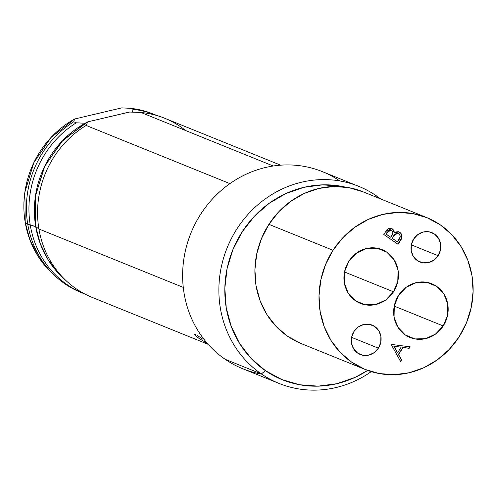 <?xml version="1.0" encoding="UTF-8"?>
<svg xmlns="http://www.w3.org/2000/svg" width="498" height="498" viewBox="0 0 498 498"><rect width="100%" height="100%" fill="white"/><g stroke="black" fill="none" stroke-linecap="round" stroke-linejoin="round"><path stroke-width="0.75" d="M202.717 339.126L199.686 337.034L202.717 339.126M197.102 335.353L199.686 337.034L197.102 335.353M129.661 112.031L87.748 121.867L86.148 125.452L229.908 183.619L86.148 125.452L87.748 121.867A94.695 88.102 112 0 0 35.707 226.54L38.912 228.993A96.637 89.908 -68 0 1 86.148 125.452A96.637 89.908 112 0 0 38.912 228.993L35.707 226.54A94.695 88.102 112 0 0 62.667 277.498L66.427 280.99A96.637 89.908 -68 0 1 38.912 228.993A96.637 89.908 112 0 0 92.205 297.412L208.17 344.336M280.66 165.174L164.695 118.256A96.637 89.908 112 0 0 141.002 112.492L273.265 166.008L141.002 112.492A96.637 89.908 -68 0 1 185.723 130.582M183.27 287.402L38.912 228.993L183.27 287.402M195.017 335.129L199.2 338.578L207.18 343.209L199.2 338.578L195.042 335.154L194.587 334.339L195.316 334.395L194.6 334.314M129.393 112.025L141.002 112.492L129.393 112.025L87.748 121.867L63.047 140.143L44.976 165.629L35.514 195.521L35.707 226.54L40.375 243.989L48.238 259.968L58.994 273.869L62.941 277.747L58.994 273.869L48.238 259.968L40.375 243.989L35.707 226.54L27.757 224.243A96.239 89.54 -68 0 1 73.741 121.773L74.625 119.01A94.695 88.102 112 0 0 25.199 222.289L27.757 224.243L25.199 222.289A94.695 88.102 112 0 0 52.166 273.246L55.16 276.029A96.239 89.54 -68 0 1 27.757 224.243A96.239 89.54 112 0 0 80.825 292.382L83.353 293.409A96.239 89.54 -68 0 1 30.285 225.264A96.239 89.54 112 0 0 84.71 293.945A96.239 89.54 -68 0 1 83.353 293.409M82.095 292.886A96.239 89.54 -68 0 1 55.16 276.029M155.55 114.976L153.023 113.955A96.239 89.54 112 0 0 130.613 108.334L133.14 109.361A96.239 89.54 -68 0 1 155.55 114.976A96.239 89.54 -68 0 1 156.895 115.536A96.239 89.54 112 0 0 133.14 109.361L132.256 112.125L133.14 109.361L130.613 108.334A96.239 89.54 -68 0 1 154.28 114.478M64.566 279.204A94.695 88.102 -68 0 1 35.707 226.54L35.408 196.274L44.31 166.998L61.484 141.787L85.133 123.261L76.269 122.801A96.239 89.54 112 0 0 30.285 225.264L35.707 226.54A94.695 88.102 -68 0 1 85.133 123.261L76.269 122.801L73.741 121.773A96.239 89.54 112 0 0 27.757 224.243L30.285 225.264A96.239 89.54 -68 0 1 76.269 122.801L73.741 121.773L74.625 119.01L50.977 137.535L33.802 162.746L24.9 192.023L25.199 222.289L29.874 239.737L37.736 255.717L48.487 269.617L52.433 273.495M121.749 107.873L130.613 108.334L121.749 107.873L74.625 119.01L121.749 107.873M261.631 374.123A106.292 98.89 -68 0 1 225.108 359.263A106.292 98.89 112 0 0 242.725 368.732L278.967 383.398A106.292 98.89 -68 0 1 261.35 373.923A106.292 98.89 112 0 0 371.259 371.626A106.292 98.89 -68 0 1 278.967 383.398M376.32 195.807L376.058 197.084L376.32 195.807A106.292 98.89 -68 0 1 380.578 198.907A106.292 98.89 112 0 0 376.32 195.807A106.292 98.89 112 0 0 237.048 228.719A106.292 98.89 112 0 0 261.35 373.923L225.108 359.263L261.35 373.923A106.292 98.89 -68 0 1 231.657 238.007A106.292 98.89 -68 0 1 358.703 186.339A106.292 98.89 -68 0 1 376.32 195.807M265.434 370.674L261.35 373.923L265.434 370.674L281.75 379.513L299.547 384.742L318.154 386.155L336.841 383.697L354.9 377.472L367.667 370.425A101.654 94.576 -68 0 1 265.434 370.674A101.654 94.576 -68 0 1 233.811 247.469A101.654 94.576 -68 0 1 345.207 187.08L341.273 186.264L322.667 184.851L303.979 187.31L285.92 193.535L269.188 203.302L254.422 216.225L242.196 231.807L232.971 249.454L227.107 268.49L224.835 288.174L226.229 307.758L231.246 326.489L239.687 343.645L251.229 358.566L265.434 370.674M358.703 186.339L322.461 171.673A106.292 98.89 112 0 0 195.415 223.341A106.292 98.89 112 0 0 225.108 359.263A106.292 98.89 -68 0 1 200.706 214.208A106.292 98.89 -68 0 1 339.792 180.948M443.226 325.947L394.242 306.127L443.226 325.947L447.528 315.489L447.777 304.29L443.936 294.057L436.597 286.344L426.867 282.335L416.235 282.634L406.312 287.19L398.612 295.32A28.99 26.973 -68 0 1 431.791 283.76A28.99 26.973 -68 0 1 443.226 325.947A28.99 26.973 -68 0 1 410.047 337.507A28.99 26.973 -68 0 1 398.612 295.32L394.31 305.784L394.061 316.983L397.896 327.217L405.241 334.924L414.971 338.933L425.603 338.64L435.526 334.077L443.226 325.947M393.501 291.809L344.516 271.989L393.501 291.809L397.802 281.351L398.051 270.153L394.217 259.919L386.871 252.212L377.142 248.197L366.509 248.496L356.587 253.059L348.886 261.182A28.99 26.973 -68 0 1 382.066 249.629A28.99 26.973 -68 0 1 393.501 291.809A28.99 26.973 -68 0 1 360.322 303.369A28.99 26.973 -68 0 1 348.886 261.182L344.585 271.647L344.336 282.845L348.17 293.079L355.516 300.786L365.246 304.795L375.878 304.502L385.801 299.939L393.501 291.809M438.103 255.692L411.323 244.86L438.103 255.692L440.45 249.971L440.587 243.852L438.489 238.256L434.48 234.041L429.158 231.85L423.344 232.012L417.922 234.508L413.714 238.947A15.849 14.747 -68 0 1 431.853 232.628A15.849 14.747 -68 0 1 438.103 255.692A15.849 14.747 -68 0 1 419.963 262.01A15.849 14.747 -68 0 1 413.714 238.947L411.36 244.667L411.224 250.793L413.321 256.383L417.336 260.597L422.653 262.788L428.467 262.627L433.895 260.137L438.103 255.692M378.399 348.183L351.619 337.351L378.399 348.183L380.752 342.462L380.889 336.343L378.791 330.747L374.776 326.532L369.46 324.341L363.646 324.503L358.218 326.999L354.01 331.444A15.849 14.747 -68 0 1 372.149 325.119A15.849 14.747 -68 0 1 378.399 348.183A15.849 14.747 -68 0 1 360.259 354.501A15.849 14.747 -68 0 1 354.01 331.444L351.663 337.158L351.526 343.284L353.624 348.874L357.632 353.088L362.955 355.286L368.769 355.118L374.191 352.628L378.399 348.183M426.792 217.607L362.681 191.668A81.94 76.238 112 0 0 268.901 224.343L333.006 250.282A81.94 76.238 -68 0 1 426.792 217.607A81.94 76.238 -68 0 1 459.106 336.853L449.246 349.415L437.344 359.83L423.86 367.698L409.3 372.722L394.235 374.701L379.239 373.562L364.891 369.348L351.737 362.22L340.29 352.46L330.983 340.433L324.179 326.607L320.139 311.505L319.013 295.719L320.849 279.851L325.574 264.506L333.006 250.282L268.901 224.343A81.94 76.238 112 0 0 301.215 343.583L365.32 369.522A81.94 76.238 -68 0 1 333.006 250.282L342.867 237.72L354.763 227.306L368.252 219.431L382.813 214.414L397.877 212.434L412.873 213.574L427.222 217.788L440.375 224.909L451.823 234.676L461.129 246.703L467.933 260.529L471.973 275.624L473.1 291.411L471.264 307.285L466.539 322.623L459.106 336.853A81.94 76.238 -68 0 1 365.32 369.522M391.135 344.392L400.629 361.517L401.606 359.998L398.568 354.508L403.106 347.48L409.144 348.32L410.122 346.813L391.135 344.392L400.629 361.517L401.606 359.998L398.568 354.508L403.106 347.48L409.144 348.32L410.122 346.813L391.135 344.392M398.07 244.281L401.73 238.1L401.961 235.921L401.021 233.388L398.394 231.682L395.667 232.006L394.366 232.852L393.943 230.624L392.492 228.98L391.061 228.352L388.701 228.576L385.788 231.483L383.834 234.508L398.07 244.281L400.778 240.092C402.614 237.098 402.328 234.527 399.931 232.367L399.06 231.894L394.366 232.852L392.492 228.98L391.714 228.551L385.788 231.483L383.834 234.508L398.07 244.281M300.786 343.408L287.632 336.281L276.185 326.52L266.878 314.493L260.074 300.668L256.028 285.566L254.908 269.779L256.738 253.912L261.469 238.567L268.901 224.343L278.756 211.781L290.658 201.366L304.147 193.498L318.701 188.474L333.766 186.495L348.762 187.634L363.11 191.848M409.879 346.776L409.144 348.32L402.894 347.399L398.356 354.427L401.606 359.998L400.504 361.299L401.4 359.917L398.356 354.427L402.894 347.399L408.933 348.239L409.879 346.776M397.385 352.665L393.756 346.129L401.17 347.212L397.597 352.752L393.756 346.129L397.385 352.665M401.17 347.212L397.597 352.752L393.968 346.21L401.17 347.212M391.752 228.576L392.492 228.98L394.155 232.765L393.725 230.518M399.103 231.919L399.726 232.28C402.123 234.44 402.403 237.017 400.566 240.005L397.89 244.157L401.525 237.988M401.724 237.079L401.133 233.799M400.517 232.958L399.085 231.906M393.121 229.628L391.416 228.433M398.518 233.475L394.646 234.465L392.007 238.169L394.852 234.546L398.518 233.475L399.035 233.755C400.66 235.654 400.573 237.702 398.792 239.905L397.51 241.885L392.007 238.169L393.837 235.442M394.646 234.465L396.651 233.276L398.823 233.674M391.048 230.095L387.201 232.149L385.987 234.035L387.413 232.23L391.148 230.126L391.621 230.387C393.19 232.211 393.103 234.185 391.36 236.32L390.55 237.166L385.987 234.035L387.201 232.143M388.459 230.611L390.239 229.883L391.416 230.306M390.756 237.253L385.987 234.035L390.756 237.253L386.193 234.116L388.216 231.153L390.451 229.97L392.2 230.929L392.766 233.269L390.756 237.253M397.51 241.885L392.007 238.169L397.51 241.885L392.219 238.256L395.3 234.147L398.002 233.319L399.626 234.321L400.224 236.749L397.51 241.885M431.312 283.567L431.791 283.76M381.586 249.436L382.066 249.629"/></g></svg>
